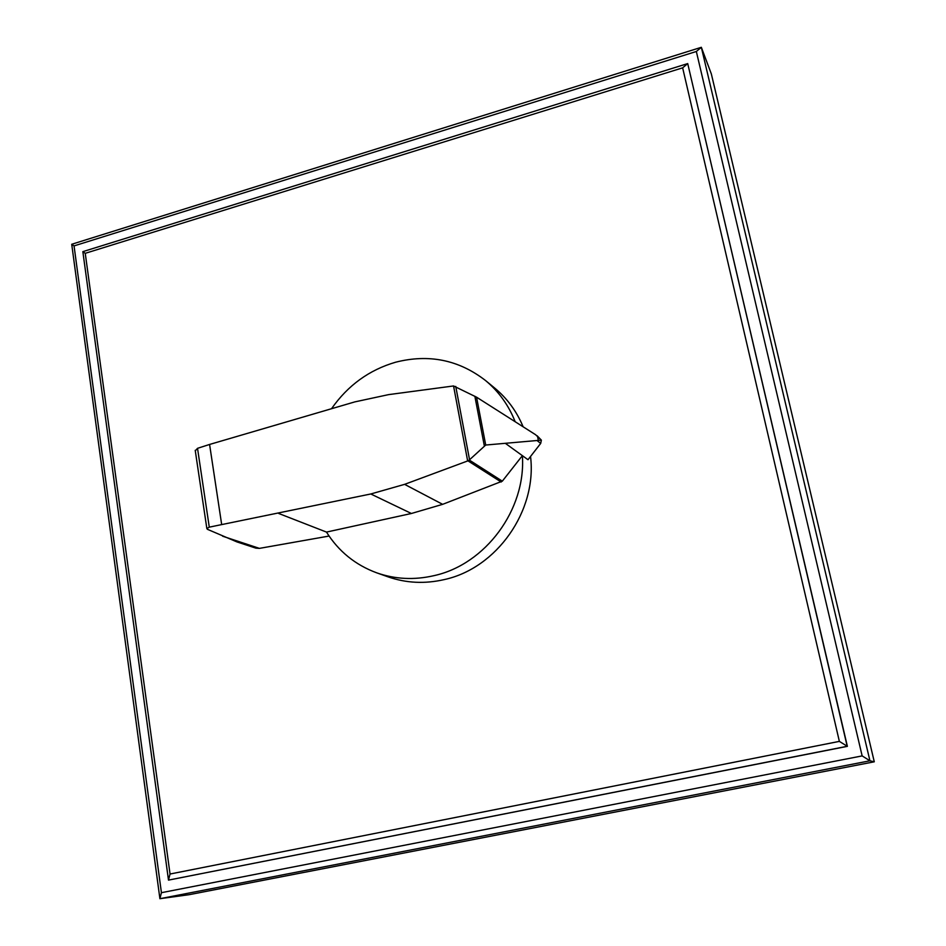 <?xml version="1.0" encoding="UTF-8"?>
<svg xmlns="http://www.w3.org/2000/svg" width="946" height="946" viewBox="0 0 946 946"><rect width="100%" height="100%" fill="white"/><g stroke="black" fill="none" stroke-linecap="round" stroke-linejoin="round"><path stroke-width="1.42" d="M82.846 251.648L168.494 880.111L847.19 746.288L687.718 63.583L82.846 251.648L85.246 253.327L682.645 67.84L687.718 63.583L847.38 746.347L168.494 880.111L170.044 874.021L85.246 253.327M682.645 67.84L839.362 741.38L170.044 874.021M847.38 746.347L839.362 741.38M74.048 245.901L696.339 51.486L862.149 755.901L161.423 892.693L74.048 245.901L71.719 244.269L159.909 898.7L161.423 892.693M862.149 755.901L869.942 760.797L874.281 761.802L189.105 894.691L159.909 898.7L869.942 760.797L701.341 47.3L696.339 51.486M874.281 761.802L711.345 73.942L701.341 47.3L71.719 244.269M502.314 481.171L442.633 504.336L411.392 513.489L326.488 532.09C338.644 551.4 355.424 564.999 376.827 572.874C395.215 579.283 414.277 580.205 434.048 575.641C485.546 564.407 526.153 509.492 522.381 455.653L502.314 481.171L469.263 460.028L467.655 460.95L453.548 385.956L476.559 397.178L535.566 434.699L541.372 440.138L485.712 445.034L469.263 460.028M515.156 421.691C508.605 405.184 498.731 391.467 485.535 380.529C458.822 359.858 428.834 353.757 395.582 362.223C369.224 369.921 347.915 385.353 331.656 408.53M530.54 456.445C537.21 510.769 496.768 568.274 444.242 579.591C424.825 584.049 406.07 583.126 387.978 576.824L376.827 572.874M195.29 450.816L197.525 448.321L209.586 444.454L354.845 401.884L388.605 394.624L453.548 385.956M197.525 448.321L209.279 527.159L206.855 528.566L207.399 529.299L236.938 541.916L255.846 548.136L259.37 548.384L329.066 536.051M469.547 459.721L455.747 386.429M484.328 445.862L474.857 396.232M538.345 440.387L537.482 436.082M467.655 460.95L404.604 484.352L370.785 493.978L221.683 524.592L209.586 444.454M221.683 524.592L209.279 527.159M505.46 443.414L527.998 459.721L540.698 443.414L537.186 440.67M540.698 443.414L541.372 440.138L537.127 435.787M326.488 532.09L278.715 513.477M485.535 380.529L494.663 388.037C507.162 398.384 516.658 411.297 523.126 426.776M485.712 445.034L476.559 397.178M259.405 548.373L222.641 536.216M411.392 513.489L370.785 493.978M501.191 482.022L467.963 460.856M442.633 504.336L404.604 484.352M206.855 528.566L195.219 450.32"/></g></svg>
